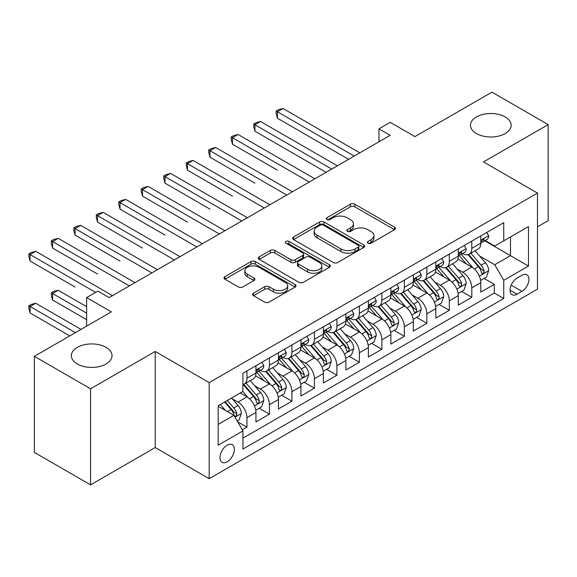 <?xml version="1.0" encoding="UTF-8"?>
<svg xmlns="http://www.w3.org/2000/svg" width="577" height="577" viewBox="0 0 577 577"><rect width="100%" height="100%" fill="white"/><g stroke="black" fill="none" stroke-linecap="round" stroke-linejoin="round"><path stroke-width="0.87" d="M367.996 243.227A2.185 1.262 0 0 0 371.083 243.227L394.531 229.689A3.123 1.803 0 0 0 395.447 228.42A3.123 1.803 0 0 0 394.531 227.143L354.805 204.208A3.123 1.803 0 0 0 350.39 204.208L326.943 217.745A2.185 1.262 0 0 0 326.301 218.64A2.185 1.262 0 0 0 326.943 219.527A2.185 1.262 0 0 0 330.03 219.527L333.066 217.774A9.989 5.77 0 0 1 347.188 217.774L350.499 219.686A9.989 5.77 0 0 1 353.427 223.768A9.989 5.77 0 0 1 350.499 227.843L347.469 229.596A2.185 1.262 0 0 0 346.827 230.49A2.185 1.262 0 0 0 347.469 231.377A2.185 1.262 0 0 0 350.556 231.377L353.593 229.624A9.989 5.77 0 0 1 367.715 229.624L371.025 231.536A9.989 5.77 0 0 1 373.954 235.618A9.989 5.77 0 0 1 371.025 239.693L367.996 241.446A2.185 1.262 0 0 0 367.354 242.34A2.185 1.262 0 0 0 367.996 243.227L367.996 241.446M106.089 347.368A20.354 11.749 0 0 0 83.91 344.822A20.354 11.749 0 0 0 71.346 355.677A20.354 11.749 0 0 0 77.304 363.986A20.354 11.749 0 0 0 99.482 366.532A20.354 11.749 0 0 0 112.046 355.677A20.354 11.749 0 0 0 106.089 347.368M505.2 116.943A20.354 11.749 0 0 0 483.021 114.397A20.354 11.749 0 0 0 470.464 125.252A20.354 11.749 0 0 0 476.422 133.561A20.354 11.749 0 0 0 498.6 136.107A20.354 11.749 0 0 0 511.164 125.252A20.354 11.749 0 0 0 505.2 116.943M227.172 461.809A10.177 5.878 120 0 0 233.822 452.844A10.177 5.878 120 0 0 232.257 444.687A10.177 5.878 120 0 0 227.172 445.192A10.177 5.878 120 0 0 220.522 454.157A10.177 5.878 120 0 0 222.08 462.314A10.177 5.878 120 0 0 227.172 461.809M253.498 293.152A3.123 1.803 0 0 0 252.589 294.421A3.123 1.803 0 0 0 253.498 295.698L264.648 302.132A3.123 1.803 0 0 0 269.062 302.132L295.107 287.094A3.123 1.803 0 0 0 296.015 285.824A3.123 1.803 0 0 0 295.107 284.548L255.373 261.612A3.123 1.803 0 0 0 250.959 261.612L224.915 276.65A3.123 1.803 0 0 0 224.006 277.919A3.123 1.803 0 0 0 224.915 279.196L238.38 286.971A3.123 1.803 0 0 0 242.794 286.971L253.945 280.537A3.123 1.803 0 0 0 254.854 279.261A3.123 1.803 0 0 0 253.945 277.984L247.266 274.133A8.352 4.818 0 0 1 244.821 270.721A8.352 4.818 0 0 1 249.971 266.271A8.352 4.818 0 0 1 259.073 267.317L285.226 282.413A8.352 4.818 0 0 1 287.671 285.824A8.352 4.818 0 0 1 282.521 290.274A8.352 4.818 0 0 1 273.419 289.228L269.062 286.711A3.123 1.803 0 0 0 264.648 286.711L253.498 293.152L253.498 295.698M537.468 226.84L548.15 220.674L548.15 124.603L491.936 92.147L414.921 136.612L390.189 122.331L378.945 128.822L390.189 135.314L109.125 297.588L97.881 291.096L86.637 297.588L86.637 326.149M90.575 388.783L90.575 484.853L155.22 447.528L155.22 351.458L90.575 388.783L34.36 356.326L111.368 311.868L86.637 297.588M155.22 351.458L209.184 382.616L537.468 193.086L537.468 289.149L209.184 478.686L209.184 382.616M548.15 124.603L483.504 161.928L537.468 193.086M333.29 262.506A3.123 1.803 0 0 0 337.704 262.506L363.741 247.468A3.123 1.803 0 0 0 364.657 246.191A3.123 1.803 0 0 0 363.741 244.922L324.014 221.979A3.123 1.803 0 0 0 319.6 221.979L293.556 237.017A3.123 1.803 0 0 0 292.647 238.294A3.123 1.803 0 0 0 293.556 239.57L333.29 262.506M286.819 243.703A2.185 1.262 0 0 1 289.034 244.013L289.034 241.417L329.424 264.735A3.123 1.803 0 0 1 330.34 266.004A3.123 1.803 0 0 1 329.424 267.281L303.379 282.319A3.123 1.803 0 0 1 298.965 282.319L259.239 259.383L259.239 256.83A3.123 1.803 0 0 0 258.323 258.107A3.123 1.803 0 0 0 259.239 259.383M259.239 256.83L270.382 250.396A3.123 1.803 0 0 1 274.796 250.396L290.909 259.7A3.123 1.803 0 0 0 295.323 259.7L302.716 255.431A3.123 1.803 0 0 0 303.632 254.154A3.123 1.803 0 0 0 302.716 252.885L285.947 243.198A2.185 1.262 0 0 1 285.305 242.304A2.185 1.262 0 0 1 286.654 241.143A2.185 1.262 0 0 1 289.034 241.417M90.575 484.853L34.36 452.397L34.36 356.326M242.29 429.843L246.956 427.146L237.63 421.758M232.322 398.83L237.962 402.09A12.723 7.342 60 0 1 246.956 417.669L255.95 412.476L255.95 421.953L269.445 414.163L259.21 408.256M254.803 385.847L260.451 389.107A12.723 7.342 60 0 1 269.445 404.686L278.439 399.493L278.439 408.97L291.926 401.181L281.699 395.274M277.292 372.865L282.932 376.125A12.723 7.342 60 0 1 291.926 391.704L300.92 386.511L300.92 395.988L314.415 388.198L304.18 382.291M299.773 359.889L305.421 363.142A12.723 7.342 60 0 1 314.415 378.721L323.408 373.528L323.408 383.005L336.903 375.216L326.669 369.309M322.262 346.907L327.909 350.167A12.723 7.342 60 0 1 336.903 365.739L345.897 360.553L345.897 370.023L359.384 362.241L349.157 356.334M344.743 333.924L350.39 337.184A12.723 7.342 60 0 1 359.384 352.763L368.378 347.57L368.378 357.048L381.873 349.258L371.638 343.351M367.232 320.942L372.879 324.202A12.723 7.342 60 0 1 381.873 339.781L390.867 334.588L390.867 344.065L404.354 336.276L394.127 330.369M389.713 307.959L395.36 311.219A12.723 7.342 60 0 1 404.354 326.798L413.348 321.605L413.348 331.083L426.843 323.293L416.608 317.386M412.202 294.977L417.849 298.237A12.723 7.342 60 0 1 426.843 313.816L435.837 308.623L435.837 318.1L449.324 310.311L439.097 304.404M434.69 281.994L440.33 285.254A12.723 7.342 60 0 1 449.324 300.833L458.318 295.64L458.318 305.118L471.813 297.328L471.813 287.851A12.723 7.342 -120 0 0 462.819 272.272L457.172 269.012M461.578 291.421L471.813 297.328M255.95 412.476A12.723 7.342 -120 0 0 246.956 396.897L240.212 393.002M278.439 399.493A12.723 7.342 -120 0 0 269.445 383.914L255.539 375.887M300.92 386.511A12.723 7.342 -120 0 0 291.926 370.932L278.02 362.904M323.408 373.528A12.723 7.342 -120 0 0 314.415 357.956L300.509 349.922M345.897 360.553A12.723 7.342 -120 0 0 336.903 344.974L322.997 336.939M368.378 347.57A12.723 7.342 -120 0 0 359.384 331.991L345.479 323.964M390.867 334.588A12.723 7.342 -120 0 0 381.873 319.009L367.967 310.981M413.348 321.605A12.723 7.342 -120 0 0 404.354 306.026L390.449 297.999M435.837 308.623A12.723 7.342 -120 0 0 426.843 293.044L412.937 285.016M458.318 295.64A12.723 7.342 -120 0 0 449.324 280.061L435.419 272.034M521.954 275.258L517.006 278.114A9.859 5.691 120 0 0 510.566 286.805A9.859 5.691 120 0 0 512.08 294.703A9.859 5.691 120 0 0 517.006 294.212L521.954 291.356A9.859 5.691 120 0 0 528.395 282.672A9.859 5.691 120 0 0 526.88 274.767A9.859 5.691 120 0 0 521.954 275.258M218.178 424.42L233.916 415.332L242.91 430.911L242.91 449.086L503.743 298.497L503.743 280.321L494.749 264.742L479.66 256.029M242.91 430.911L218.178 445.192L218.178 405.725L242.91 391.444L242.91 373.269L503.743 222.679L503.743 240.854L528.474 226.573L528.474 266.04L503.743 280.321M260.335 370.347L260.451 370.412A12.723 7.342 60 0 0 266.812 371.047L275.806 365.854A12.723 7.342 -120 0 0 278.439 360.026L278.439 352.756M282.817 357.365L282.932 357.43A12.723 7.342 60 0 0 289.293 358.065L298.287 352.872A12.723 7.342 -120 0 0 300.92 347.051L300.92 339.781M305.305 344.382L305.421 344.455A12.723 7.342 60 0 0 311.782 345.082L320.776 339.889A12.723 7.342 -120 0 0 323.408 334.069L323.408 326.798M327.786 331.4L327.909 331.472A12.723 7.342 60 0 0 334.263 332.1L343.257 326.907A12.723 7.342 -120 0 0 345.897 321.086L345.897 313.816M350.275 318.417L350.39 318.49A12.723 7.342 60 0 0 356.752 319.117L365.746 313.924A12.723 7.342 -120 0 0 368.378 308.104L368.378 300.833M372.756 305.435L372.879 305.507A12.723 7.342 60 0 0 379.233 306.135L388.227 300.942A12.723 7.342 -120 0 0 390.867 295.121L390.867 287.851M395.245 292.46L395.36 292.525A12.723 7.342 60 0 0 401.722 293.152L410.716 287.959A12.723 7.342 -120 0 0 413.348 282.139L413.348 274.868M417.726 279.477L417.849 279.542A12.723 7.342 60 0 0 424.21 280.17L433.204 274.977A12.723 7.342 -120 0 0 435.837 269.156L435.837 261.886M440.215 266.495L440.33 266.56A12.723 7.342 60 0 0 446.692 267.187L455.686 262.001A12.723 7.342 -120 0 0 458.318 256.174L458.318 248.903M242.91 438.181L494.294 293.044L494.294 284.346L480.807 292.135L480.807 282.658A12.723 7.342 -120 0 0 471.813 267.079L457.907 259.051M462.704 253.512L462.819 253.577A12.723 7.342 -120 0 0 469.18 254.212A12.723 7.342 -120 0 0 471.813 248.384L471.813 241.114M469.18 254.212L478.174 249.019A12.723 7.342 -120 0 0 480.807 243.191L480.807 235.921M246.956 370.932L246.956 378.202A12.723 7.342 60 0 1 244.323 384.03A12.723 7.342 60 0 1 242.91 384.542M244.323 384.03L253.317 378.837A12.723 7.342 -120 0 0 255.95 373.009L255.95 365.739M269.445 357.949L269.445 365.219A12.723 7.342 60 0 1 266.812 371.047M291.926 344.974L291.926 352.237A12.723 7.342 60 0 1 289.293 358.065M314.415 331.991L314.415 339.262A12.723 7.342 60 0 1 311.782 345.082M336.903 319.009L336.903 326.279A12.723 7.342 60 0 1 334.263 332.1M359.384 306.026L359.384 313.297A12.723 7.342 60 0 1 356.752 319.117M381.873 293.044L381.873 300.314A12.723 7.342 60 0 1 379.233 306.135M404.354 280.061L404.354 287.332A12.723 7.342 60 0 1 401.722 293.152M426.843 267.079L426.843 274.349A12.723 7.342 60 0 1 424.21 280.17M449.324 254.096L449.324 261.367A12.723 7.342 60 0 1 446.692 267.187M449.324 300.833L449.324 310.311M426.843 313.816L426.843 323.293M404.354 326.798L404.354 336.276M381.873 339.781L381.873 349.258M359.384 352.763L359.384 362.241M336.903 365.739L336.903 375.216M314.415 378.721L314.415 388.198M291.926 391.704L291.926 401.181M269.445 404.686L269.445 414.163M246.956 417.669L246.956 427.146M233.916 415.332L218.178 406.244M494.749 264.742L510.486 255.654L510.486 236.959L528.474 226.573M484.738 240.789L528.474 266.04M485.185 240.53L494.749 246.047L503.743 240.854M155.22 447.528L209.184 478.686M378.945 128.822L378.945 141.805M484.067 278.439L494.294 284.346M494.294 293.044L503.743 298.497M368.869 243.537L371.025 242.29A9.989 5.77 0 0 0 373.954 238.214L373.954 235.618M353.427 223.768L353.427 226.364A9.989 5.77 0 0 1 350.499 230.439L348.342 231.687M394.495 229.718L354.805 206.804A3.123 1.803 0 0 0 350.39 206.804L327.815 219.837M363.705 247.49L324.014 224.576A3.123 1.803 0 0 0 319.6 224.576L293.599 239.592M358.223 247.086A2.185 1.262 0 0 0 358.865 246.191A2.185 1.262 0 0 0 358.223 245.304L323.358 225.167A2.185 1.262 0 0 0 320.264 225.167L317.061 227.013A9.989 5.77 0 0 0 314.14 231.096A9.989 5.77 0 0 0 317.061 235.171L340.899 248.932A9.989 5.77 0 0 0 355.028 248.932L358.223 247.086L358.223 249.682A2.185 1.262 0 0 0 358.865 248.788L358.865 246.191M314.14 231.096L314.14 233.692A9.989 5.77 0 0 0 317.061 237.767L317.061 235.171M358.223 249.682L355.028 251.529A9.989 5.77 0 0 1 340.899 251.529L317.061 237.767M259.282 259.405L270.382 252.993L270.382 250.396M303.632 254.154L303.632 256.751A3.123 1.803 0 0 1 302.716 258.027L295.323 262.297A3.123 1.803 0 0 1 290.909 262.297L274.796 252.993A3.123 1.803 0 0 0 270.382 252.993M289.034 244.013L329.38 267.302M307.628 269.351A8.352 4.818 0 0 0 316.73 270.397A8.352 4.818 0 0 0 321.879 265.947A8.352 4.818 0 0 0 319.434 262.535L310.224 257.212A3.123 1.803 0 0 0 305.81 257.212L298.417 261.482A3.123 1.803 0 0 0 297.501 262.759A3.123 1.803 0 0 0 298.417 264.035L307.628 269.351L307.628 271.947A8.352 4.818 0 0 0 316.73 272.993A8.352 4.818 0 0 0 321.879 268.543L321.879 265.947M297.501 262.759L297.501 265.355A3.123 1.803 0 0 0 298.417 266.632L298.417 264.035M307.628 271.947L298.417 266.632M287.671 285.824L287.671 288.421A8.352 4.818 0 0 1 282.521 292.871A8.352 4.818 0 0 1 273.419 291.825L269.062 289.308A3.123 1.803 0 0 0 264.648 289.308L253.541 295.72M244.821 270.721L244.821 273.318A8.352 4.818 0 0 0 247.266 276.729L247.266 274.133M253.902 280.559L247.266 276.729M295.063 287.122L255.373 264.208A3.123 1.803 0 0 0 250.959 264.208L224.958 279.218M480.619 280.429L486.425 277.075L488.676 270.584A8.424 4.868 -120 0 0 485.394 262.672L475.123 250.779M473.061 267.901L461.319 254.306M466.382 263.941L459.566 256.051A20.195 11.655 -120 0 0 458.939 255.351M277.429 170.172L232.452 144.207L232.452 137.715L238.077 134.47L314.862 178.805M468.034 254.666L478.427 266.697A8.424 4.868 60 0 1 481.427 272.503L482.04 273.498L483.18 273.339L483.944 272.416L484.125 270.945A8.424 4.868 -120 0 0 481.124 265.139L470.846 253.245M468.647 254.471L479.812 267.396A4.291 2.481 60 0 1 480.893 269.077L484.125 270.945M486.764 232.481L488.676 235.791A8.424 4.868 60 0 1 486.93 239.52L482.661 241.987A8.424 4.868 -120 0 0 484.125 240.046L483.952 239.296L482.899 239.505L481.427 241.604A8.424 4.868 60 0 1 480.807 242.802M354.213 156.086L277.429 111.75L283.047 108.505L359.832 152.84M481.088 242.383L481.124 242.383A8.424 4.868 -120 0 0 482.661 241.987M348.595 159.331L277.429 118.242L277.429 111.75L276.188 111.036L278.439 109.738L283.047 108.505M277.429 118.242L276.188 113.633L276.188 111.036M458.131 293.412L463.944 290.058L466.187 283.567A8.424 4.868 -120 0 0 462.905 275.655L452.635 263.761M450.579 280.884L438.837 267.288M443.893 276.924L437.077 269.033A20.195 11.655 -120 0 0 436.457 268.334M254.94 183.154L209.97 157.189L209.97 150.698L215.589 147.452L292.38 191.788M445.545 267.649L455.938 279.679A8.424 4.868 60 0 1 458.946 285.485L459.559 286.48L460.691 286.322L461.456 285.399L461.643 283.927A8.424 4.868 -120 0 0 458.636 278.121L448.365 266.228M446.158 267.454L457.323 280.379A4.291 2.481 60 0 1 458.405 282.059L461.643 283.927M435.649 306.394L441.455 303.04L443.706 296.549A8.424 4.868 -120 0 0 440.424 288.637L430.146 276.744M428.091 293.866L416.349 280.271M421.412 289.906L414.596 282.016A20.195 11.655 -120 0 0 413.969 281.316M232.452 196.137L187.482 170.172L187.482 163.68L193.107 160.435L269.892 204.77M423.064 280.631L433.45 292.662A8.424 4.868 60 0 1 436.457 298.468L437.07 299.463L438.21 299.304L438.967 298.381L439.155 296.91A8.424 4.868 -120 0 0 436.154 291.104L425.876 279.21M423.669 280.436L434.834 293.361A4.291 2.481 60 0 1 435.916 295.042L439.155 296.91M413.161 319.377L418.974 316.023L421.217 309.532A8.424 4.868 -120 0 0 417.936 301.62L407.665 289.726M405.602 306.849L393.86 293.253M398.923 302.889L392.108 294.998A20.195 11.655 -120 0 0 391.48 294.299M209.97 209.119L165 183.154L165 176.663L170.619 173.417L247.41 217.745M400.575 293.614L410.968 305.644A8.424 4.868 60 0 1 413.969 311.45L414.582 312.445L415.721 312.287L416.486 311.356L416.673 309.892A8.424 4.868 -120 0 0 413.666 304.086L403.395 292.193M401.188 293.412L412.353 306.344A4.291 2.481 60 0 1 413.435 308.024L416.673 309.892M390.672 332.359L396.486 329.005L398.736 322.514A8.424 4.868 -120 0 0 395.454 314.602L385.176 302.709M383.121 319.831L371.379 306.236M376.435 315.871L369.626 307.981A20.195 11.655 -120 0 0 368.999 307.281M187.482 222.102L142.512 196.137L142.512 189.645L148.138 186.4L224.922 230.728M378.094 306.596L388.48 318.627A8.424 4.868 60 0 1 391.487 324.433L392.1 325.428L393.24 325.269L393.997 324.339L394.185 322.875A8.424 4.868 -120 0 0 391.177 317.069L380.907 305.175M378.7 306.394L389.864 319.326A4.291 2.481 60 0 1 390.946 321.007L394.185 322.875M464.276 245.463L466.187 248.774A8.424 4.868 60 0 1 464.449 252.502L460.172 254.969A8.424 4.868 -120 0 0 461.643 253.029L461.463 252.279L460.41 252.488L458.946 254.587A8.424 4.868 60 0 1 458.318 255.784M331.725 169.068L254.94 124.733L260.559 121.487L337.35 165.823M458.6 255.366L458.636 255.366A8.424 4.868 -120 0 0 460.172 254.969M326.106 172.314L254.94 131.224L254.94 124.733L253.707 124.019L255.95 122.721L260.559 121.487M254.94 131.224L253.707 126.615L253.707 124.019M441.794 258.446L443.706 261.756A8.424 4.868 60 0 1 441.96 265.485L437.691 267.952A8.424 4.868 -120 0 0 439.155 266.011L438.974 265.261L437.921 265.47L436.457 267.569A8.424 4.868 60 0 1 435.837 268.767M309.243 182.051L231.218 137.001L233.469 135.703L238.077 134.47M436.118 268.348L436.154 268.348A8.424 4.868 -120 0 0 437.691 267.952M232.452 144.207L231.218 139.598L231.218 137.001M419.306 271.428L421.217 274.739A8.424 4.868 60 0 1 419.472 278.467L415.202 280.934A8.424 4.868 -120 0 0 416.673 278.994L416.493 278.244L415.44 278.453L413.969 280.552A8.424 4.868 60 0 1 413.348 281.749M286.755 195.033L208.73 149.984L210.98 148.686L215.589 147.452M413.63 281.331L413.666 281.331A8.424 4.868 -120 0 0 415.202 280.934M209.97 157.189L208.73 152.58L208.73 149.984M396.825 284.411L398.736 287.721A8.424 4.868 60 0 1 396.99 291.45L392.721 293.917A8.424 4.868 -120 0 0 394.185 291.976L394.004 291.226L392.951 291.435L391.487 293.534A8.424 4.868 60 0 1 390.867 294.732M264.273 208.016L186.248 162.966L188.499 161.668L193.107 160.435M391.148 294.313L391.177 294.313A8.424 4.868 -120 0 0 392.721 293.917M187.482 170.172L186.248 165.563L186.248 162.966M368.191 345.342L374.004 341.988L376.247 335.497A8.424 4.868 -120 0 0 372.966 327.585L362.695 315.684M360.632 332.814L348.89 319.218M353.953 328.854L347.138 320.963A20.195 11.655 -120 0 0 346.51 320.257M165 235.077L120.03 209.119L120.03 202.628L125.649 199.382L202.44 243.71M355.605 319.571L365.998 331.609A8.424 4.868 60 0 1 368.999 337.408L369.612 338.41L370.751 338.252L371.516 337.321L371.696 335.85A8.424 4.868 -120 0 0 368.696 330.051L358.418 318.151M356.218 319.377L367.383 332.309A4.291 2.481 60 0 1 368.465 333.982L371.696 335.85M374.336 297.393L376.247 300.704A8.424 4.868 60 0 1 374.502 304.432L370.232 306.899A8.424 4.868 -120 0 0 371.696 304.959L371.523 304.209L370.47 304.418L368.999 306.517A8.424 4.868 60 0 1 368.378 307.714M241.785 220.991L163.76 175.949L166.01 174.651L170.619 173.417M368.66 307.289L368.696 307.289A8.424 4.868 -120 0 0 370.232 306.899M165 183.154L163.76 178.545L163.76 175.949M345.702 358.324L351.516 354.97L353.766 348.479A8.424 4.868 -120 0 0 350.484 340.567L340.206 328.666M338.151 345.796L326.409 332.201M331.465 341.836L324.649 333.946A20.195 11.655 -120 0 0 324.029 333.239M142.512 248.06L97.542 222.095L97.542 215.603L103.168 212.358L179.952 256.693M333.117 332.554L343.51 344.584A8.424 4.868 60 0 1 346.517 350.39L347.13 351.393L348.27 351.234L349.027 350.304L349.215 348.833A8.424 4.868 -120 0 0 346.207 343.026L335.937 331.133M333.73 332.359L344.895 345.291A4.291 2.481 60 0 1 345.976 346.965L349.215 348.833M351.855 310.376L353.766 313.686A8.424 4.868 60 0 1 352.02 317.415L347.743 319.882A8.424 4.868 -120 0 0 349.215 317.934L349.035 317.191L347.981 317.4L346.517 319.492A8.424 4.868 60 0 1 345.897 320.697M219.303 233.973L141.278 188.931L143.529 187.633L148.138 186.4M346.178 320.271L346.207 320.271A8.424 4.868 -120 0 0 347.743 319.882M142.512 196.137L141.278 191.528L141.278 188.931M323.221 371.307L329.027 367.946L331.277 361.454A8.424 4.868 -120 0 0 327.996 353.542L317.725 341.649M315.662 358.779L303.92 345.183M308.983 354.819L302.168 346.928A20.195 11.655 -120 0 0 301.54 346.222M120.03 261.042L75.06 235.077L75.06 228.586L80.679 225.34L157.463 269.675M310.635 345.536L321.028 357.567A8.424 4.868 60 0 1 324.029 363.373L324.642 364.375L325.781 364.217L326.546 363.286L326.726 361.815A8.424 4.868 -120 0 0 323.726 356.009L313.448 344.116M311.248 345.342L322.413 358.267A4.291 2.481 60 0 1 323.495 359.947L326.726 361.815M329.366 323.358L331.277 326.669A8.424 4.868 60 0 1 329.532 330.397L325.262 332.864A8.424 4.868 -120 0 0 326.726 330.917L326.553 330.174L325.5 330.383L324.029 332.475A8.424 4.868 60 0 1 323.408 333.679M196.815 246.956L118.79 201.914L121.04 200.616L125.649 199.382M323.69 333.254L323.726 333.254A8.424 4.868 -120 0 0 325.262 332.864M120.03 209.119L118.79 204.51L118.79 201.914M300.732 384.282L306.546 380.928L308.789 374.437A8.424 4.868 -120 0 0 305.507 366.525L295.236 354.631M293.181 371.754L281.439 358.166M286.495 367.801L279.679 359.911A20.195 11.655 -120 0 0 279.059 359.204M97.542 274.025L52.572 248.06L52.572 241.568L58.19 238.323L134.982 282.658M288.147 358.519L298.54 370.549A8.424 4.868 60 0 1 301.547 376.355L302.16 377.358L303.293 377.192L304.057 376.269L304.245 374.798A8.424 4.868 -120 0 0 301.237 368.991L290.967 357.098M288.76 358.324L299.925 371.249A4.291 2.481 60 0 1 301.006 372.93L304.245 374.798M306.885 336.341L308.789 339.651A8.424 4.868 60 0 1 307.051 343.373L302.774 345.839A8.424 4.868 -120 0 0 304.245 343.899L304.065 343.156L303.012 343.365L301.547 345.457A8.424 4.868 60 0 1 300.92 346.662M174.333 259.938L96.309 214.889L98.552 213.591L103.168 212.358M301.201 346.236L301.237 346.236A8.424 4.868 -120 0 0 302.774 345.839M97.542 222.095L96.309 217.486L96.309 214.889M278.251 397.264L284.057 393.911L286.307 387.419A8.424 4.868 -120 0 0 283.026 379.507L272.755 367.614M270.692 384.736L258.95 371.141M264.014 380.777L257.198 372.893A20.195 11.655 -120 0 0 256.57 372.187M75.06 287.007L30.083 261.042L30.083 254.551L35.709 251.305L112.493 295.64M265.665 371.501L276.051 383.532A8.424 4.868 60 0 1 279.059 389.338L279.672 390.341L280.811 390.175L281.576 389.251L281.756 387.78A8.424 4.868 -120 0 0 278.756 381.974L268.478 370.081M266.271 371.307L277.443 384.232A4.291 2.481 60 0 1 278.525 385.912L281.756 387.78M284.396 349.316L286.307 352.626A8.424 4.868 60 0 1 284.562 356.355L280.292 358.822A8.424 4.868 -120 0 0 281.756 356.882L281.583 356.139L280.53 356.348L279.059 358.44A8.424 4.868 60 0 1 278.439 359.637M151.845 272.921L73.82 227.872L76.07 226.573L80.679 225.34M278.72 359.219L278.756 359.219A8.424 4.868 -120 0 0 280.292 358.822M75.06 235.077L73.82 230.468L73.82 227.872M255.762 410.247L261.576 406.893L263.819 400.402A8.424 4.868 -120 0 0 260.537 392.49L250.267 380.596M248.211 397.719L242.83 391.494M241.525 393.759L240.652 392.749M86.637 306.675L58.19 290.253L52.572 293.498L52.572 299.99L86.637 319.658M243.177 384.484L253.57 396.514A8.424 4.868 60 0 1 256.57 402.32L257.183 403.316L258.323 403.157L259.087 402.234L259.275 400.763A8.424 4.868 -120 0 0 256.267 394.957L245.997 383.063M243.79 384.289L254.955 397.214A4.291 2.481 60 0 1 256.037 398.895L259.275 400.763M52.572 299.99L51.339 295.381L51.339 292.784L86.637 313.167M51.339 292.784L53.582 291.486L58.19 290.253M261.908 362.298L263.819 365.609A8.424 4.868 60 0 1 262.081 369.338L257.804 371.804A8.424 4.868 -120 0 0 259.275 369.864L259.095 369.114L258.042 369.33L256.57 371.422A8.424 4.868 60 0 1 255.95 372.619M129.356 285.903L51.339 240.854L53.582 239.556L58.19 238.323M256.231 372.201L256.267 372.201A8.424 4.868 -120 0 0 257.804 371.804M52.572 248.06L51.339 243.451L51.339 240.854M237.176 420.979L239.087 419.876L241.337 413.384A8.424 4.868 -120 0 0 238.056 405.472L231.586 397.986M225.549 410.499L220.342 404.477M219.044 406.742L218.178 405.746M81.018 329.395L35.709 303.235L30.083 306.481L30.083 312.972L69.774 335.886M224.619 402.01L231.081 409.497A8.424 4.868 60 0 1 234.089 415.303L234.702 416.298L235.842 416.14L236.599 415.216L236.786 413.745A8.424 4.868 -120 0 0 233.779 407.939L227.316 400.452M225.138 401.707L232.466 410.197A4.291 2.481 60 0 1 233.548 411.877L236.786 413.745M30.083 312.972L28.85 308.363L28.85 305.767L75.392 332.64M28.85 305.767L31.1 304.468L35.709 303.235M95.631 292.395L28.85 253.837L31.1 252.538L35.709 251.305M30.083 261.042L28.85 256.433L28.85 253.837M237.962 402.09L246.956 396.897M260.451 389.107L269.445 383.914M282.932 376.125L291.926 370.932M305.421 363.142L314.415 357.956M327.909 350.167L336.903 344.974M350.39 337.184L359.384 331.991M372.879 324.202L381.873 319.009M395.36 311.219L404.354 306.026M417.849 298.237L426.843 293.044M440.33 285.254L449.324 280.061M462.819 272.272L471.813 267.079M471.813 248.384L480.807 243.191M246.956 378.202L255.95 373.009M269.445 365.219L278.439 360.026M291.926 352.237L300.92 347.051M314.415 339.262L323.408 334.069M336.903 326.279L345.897 321.086M359.384 313.297L368.378 308.104M381.873 300.314L390.867 295.121M404.354 287.332L413.348 282.139M426.843 274.349L435.837 269.156M449.324 261.367L458.318 256.174M471.813 287.851L480.807 282.658M511.172 285.132L521.954 291.356M510.039 290.188L517.006 294.212M371.025 242.29L371.025 239.693M347.469 231.377L347.469 229.596M350.499 230.439L350.499 227.843M326.943 219.527L326.943 217.745M350.39 206.804L350.39 204.208M354.805 206.804L354.805 204.208M394.531 229.689L394.531 227.143M293.556 239.57L293.556 237.017M319.6 224.576L319.6 221.979M324.014 224.576L324.014 221.979M363.741 247.468L363.741 244.922M340.899 251.529L340.899 248.932M355.028 251.529L355.028 248.932M274.796 252.993L274.796 250.396M290.909 262.297L290.909 259.7M295.323 262.297L295.323 259.7M302.716 258.027L302.716 255.431M329.424 267.281L329.424 264.735M264.648 289.308L264.648 286.711M269.062 289.308L269.062 286.711M273.419 291.825L273.419 289.228M253.945 280.537L253.945 277.984M224.915 279.196L224.915 276.65M250.959 264.208L250.959 261.612M255.373 264.208L255.373 261.612M295.107 287.094L295.107 284.548M479.336 276.109L488.618 270.75M481.124 265.139L485.394 262.672M474.402 269.019L478.427 266.697M488.618 235.697L480.807 240.205M483.036 239.419L484.125 240.046M456.847 289.091L466.137 283.733M458.636 278.121L462.905 275.655M451.921 282.002L455.938 279.679M434.358 302.074L443.648 296.708M436.154 291.104L440.424 288.637M429.432 294.984L433.45 292.662M411.877 315.056L421.167 309.69M413.666 304.086L417.936 301.62M406.951 307.959L410.968 305.644M389.388 328.039L398.678 322.673M391.177 317.069L395.454 314.602M384.462 320.942L388.48 318.627M466.137 248.68L458.318 253.188M460.554 252.401L461.643 253.029M443.648 261.662L435.837 266.17M438.066 265.384L439.155 266.011M421.167 274.645L413.348 279.153M415.584 278.366L416.673 278.994M398.678 287.62L390.867 292.135M393.096 291.349L394.185 291.976M366.907 341.021L376.19 335.655M368.696 330.051L372.966 327.585M361.974 333.924L365.998 331.609M376.19 300.603L368.378 305.118M370.614 304.331L371.696 304.959M344.419 354.004L353.708 348.638M346.207 343.026L350.484 340.567M339.492 346.907L343.51 344.584M353.708 313.585L345.897 318.1M348.126 317.307L349.215 317.934M321.937 366.979L331.22 361.62M323.726 356.009L327.996 353.542M317.004 359.889L321.028 357.567M331.22 326.568L323.408 331.083M325.637 330.289L326.726 330.917M299.449 379.962L308.738 374.603M301.237 368.991L305.507 366.525M294.522 372.872L298.54 370.549M308.738 339.55L300.92 344.065M303.156 343.272L304.245 343.899M276.96 392.944L286.25 387.585M278.756 381.974L283.026 379.507M272.034 385.854L276.051 383.532M286.25 352.533L278.439 357.04M280.667 356.254L281.756 356.882M254.479 405.927L263.768 400.568M256.267 394.957L260.537 392.49M249.552 398.837L253.57 396.514M263.768 365.515L255.95 370.023M258.186 369.237L259.275 369.864M234.983 417.185L241.28 413.55M233.779 407.939L238.056 405.472M227.446 411.596L231.081 409.497"/></g></svg>
